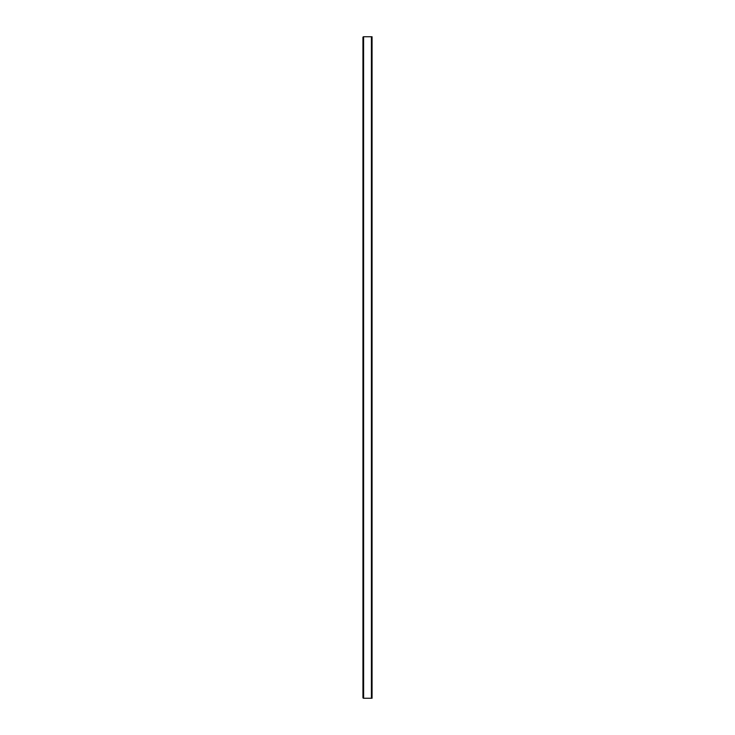 <?xml version="1.0" encoding="UTF-8"?>
<svg xmlns="http://www.w3.org/2000/svg" width="735" height="735" viewBox="0 0 735 735"><rect width="100%" height="100%" fill="white"/><g stroke="black" fill="none" stroke-linecap="round" stroke-linejoin="round"><path stroke-width="1.1" d="M362.943 697.607A0.643 0.643 90 0 0 363.586 698.25L362.943 697.607L362.943 37.393L363.623 36.75L372.057 36.75L372.057 698.25L371.414 698.25L371.414 36.75M362.943 37.393A0.643 0.643 -90 0 1 363.586 36.75L363.623 698.25L371.414 698.25"/></g></svg>
